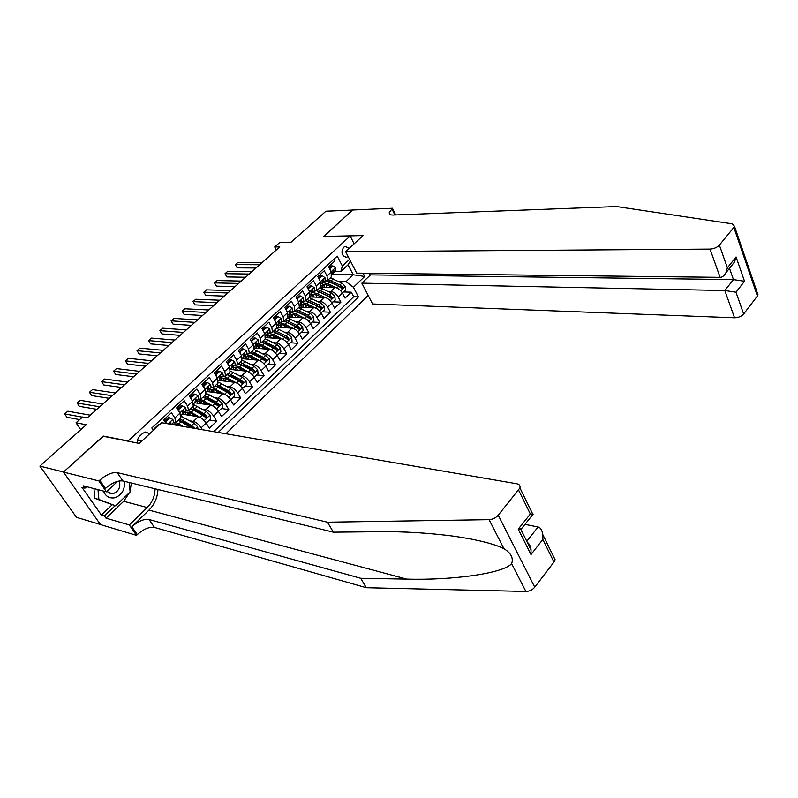 <?xml version="1.0" encoding="UTF-8"?>
<svg xmlns="http://www.w3.org/2000/svg" width="798" height="798" viewBox="0 0 798 798"><rect width="100%" height="100%" fill="white"/><g stroke="black" fill="none" stroke-linecap="round" stroke-linejoin="round"><path stroke-width="1.2" d="M349.145 248.467L345.285 246.392L343.589 247.29C340.756 252.637 341.734 255.968 346.531 257.275L348.108 256.487M225.884 433.753L368.197 295.469M100.428 524.495L76.518 517.353L39.9 466.102L86.314 424.745L76.029 422.8L80.748 429.703M354.142 243.819L350.152 235.989L323.399 236.557L352.666 210.034L325.903 211.211L291.15 242.173L279.889 242.363L274.702 246.951L276.337 249.954M103.401 436.297L63.531 472.007L39.9 466.102M334.013 259.111L334.941 260.886L328.577 266.791L331.28 271.938L327.03 275.909L327.449 280.617L324.377 281.415M327.03 275.909L324.297 270.761L317.853 276.746L320.596 281.903L316.287 285.933L316.756 290.632L313.704 291.4M316.287 285.933L313.524 280.766L306.981 286.841L309.774 292.008L305.405 296.098L305.913 300.786L302.881 301.524M305.405 296.098L302.592 290.921L295.958 297.075L298.791 302.262L294.362 306.402L294.921 311.08L291.908 311.789M294.362 306.402L291.499 301.215L284.776 307.459L287.659 312.646L283.16 316.846L283.779 321.514L280.776 322.192M283.16 316.846L280.258 311.649L273.445 317.983L276.367 323.19L271.809 327.449L272.477 332.108L269.495 332.746M271.809 327.449L268.866 322.232L261.944 328.656L264.926 333.873L260.298 338.192L261.016 342.841L258.053 343.449M260.298 338.192L257.295 332.975L250.283 339.489L253.305 344.716L248.617 349.095L249.385 353.733L246.452 354.302M248.617 349.095L245.565 343.868L238.442 350.472L241.525 355.718L236.767 360.157L237.585 364.786L234.672 365.314M236.767 360.157L233.664 354.911L226.442 361.624L229.565 366.881L224.737 371.389L225.625 375.998L222.732 376.486M224.737 371.389L221.585 366.122L214.263 372.935L217.435 378.202L212.537 382.771L213.475 387.369L210.612 387.828M212.537 382.771L209.335 377.504L201.894 384.407L205.136 389.683L200.158 394.332L201.156 398.91L198.323 399.329M200.158 394.332L196.897 389.055L189.345 396.057L192.637 401.344L187.59 406.062L188.647 410.631L185.844 411M187.59 406.062L184.278 400.766L176.617 407.888L179.959 413.184L174.832 417.962L175.959 422.511L173.176 422.84M174.832 417.962L171.47 412.666L163.69 419.888L165.974 423.459M182.423 414.192L198.343 416.726C201.156 417.484 203.759 419.608 206.163 423.09L209.375 428.247L216.727 421.194L209.445 420.027M194.652 402.761L210.642 405.085C213.465 405.813 216.059 407.918 218.433 411.389L221.585 416.536L228.836 409.583L221.525 408.506M206.692 391.489L222.772 393.623C225.605 394.312 228.188 396.387 230.522 399.858L233.624 404.985L240.767 398.142L233.425 397.155M218.572 380.377L234.722 382.322C237.565 382.98 240.138 385.035 242.442 388.486L245.495 393.614L252.527 386.87L245.156 385.963M230.652 369.464L246.502 371.18C249.355 371.808 251.909 373.843 254.183 377.284L257.185 382.402L264.128 375.748L256.717 374.93M242.642 358.711L258.113 360.197C260.976 360.796 263.52 362.811 265.764 366.242L268.717 371.339L275.559 364.786L268.128 364.048M254.412 348.078L269.564 349.364C272.427 349.933 274.971 351.928 277.175 355.349L280.088 360.447L286.831 353.983L279.37 353.324M265.963 337.584L280.856 338.691C283.729 339.23 286.253 341.205 288.437 344.616L291.29 349.694L297.943 343.32L290.462 342.741M277.305 327.23L291.988 328.158C294.871 328.666 297.375 330.621 299.529 334.023L302.352 339.1L308.906 332.806L301.395 332.307M288.447 317.006L302.971 317.774C305.853 318.262 308.357 320.197 310.472 323.589L313.245 328.646L319.719 322.442L312.188 322.013M298.871 307.38L313.804 307.529C316.686 307.988 319.18 309.903 321.275 313.285L323.998 318.342L330.382 312.218L322.831 311.868M310.013 296.946L324.487 297.435C327.37 297.863 329.853 299.759 331.918 303.13L334.611 308.168L340.906 302.133L333.325 301.853M76.029 422.8L82.563 417.005L87.231 417.853L279.789 246.891L274.702 246.951M149.625 433.813L145.625 431.977L142.672 433.364L139.71 436.107C137.785 438.092 137.166 440.436 137.864 443.139M369.165 273.265L370.152 275.19M350.152 235.989L127.959 441.174M332.138 274.492L353.245 274.771L348.068 264.766L340.766 271.619L342.382 266.043L337.225 256.138L151.82 427.967L153.356 430.351M342.382 266.043L349.564 259.32M363.06 273.195L364.736 276.457L353.424 287.28L358.432 296.926L218.213 432.436M328.048 291.36L330.821 291.44C333.714 291.849 336.187 293.734 338.242 297.105L340.906 302.133M320.517 287.11L335.02 287.47L330.821 291.44M317.424 301.355L320.227 301.454C323.12 301.893 325.604 303.799 327.679 307.18L330.382 312.218M306.641 311.479L309.484 311.609C312.367 312.078 314.861 314.003 316.976 317.395L319.719 322.442M295.719 321.744L298.602 321.913C301.474 322.402 303.978 324.347 306.113 327.749L308.906 332.806M284.637 332.158L287.559 332.357C290.432 332.876 292.946 334.841 295.11 338.242L297.943 343.32M273.395 342.711L276.357 342.941C279.23 343.489 281.754 345.474 283.948 348.886L286.831 353.983M261.993 353.414L265.006 353.684C267.869 354.262 270.412 356.257 272.627 359.689L275.559 364.786M250.432 364.257L253.495 364.566C256.348 365.175 258.901 367.2 261.155 370.641L264.128 375.748M238.702 375.269L241.814 375.619C244.657 376.257 247.22 378.302 249.505 381.743L252.527 386.87M226.802 386.422L229.964 386.821C232.797 387.489 235.38 389.554 237.694 393.015L240.767 398.142M214.722 397.743L217.944 398.192C220.767 398.89 223.36 400.975 225.704 404.446L228.836 409.583M202.463 409.224L205.744 409.723C208.567 410.461 211.161 412.566 213.545 416.047L216.727 421.194M190.024 420.875L193.365 421.424C196.178 422.202 198.792 424.327 201.206 427.818L202.393 429.723M213.655 431.658L353.674 296.766L351.28 292.178L343.689 291.968M335.02 287.47C337.913 287.869 340.387 289.754 342.422 293.115L345.065 298.133L351.28 292.178M158.812 425.284L158.463 424.745L153.007 429.803M340.766 271.619L334.911 271.559M103.231 436.037L127.78 440.905M338.542 281.495L346.003 281.644L353.245 274.771L364.736 276.457M180.667 418.102L179.959 413.184M193.276 406.292L192.637 401.344M205.694 394.661L205.136 389.683M217.934 383.19L217.435 378.202M230.004 371.898L229.565 366.881M241.894 360.756L241.525 355.718M253.614 349.773L253.305 344.716M265.165 338.951L264.926 333.873M276.557 328.277L276.367 323.19M287.789 317.764L287.659 312.646M294.921 311.08L299.34 306.941L298.791 302.262M309.794 297.155L309.774 292.008M320.567 287.061L320.596 281.903M353.674 296.766L358.432 296.926M353.424 287.28L346.003 281.644M331.2 277.106L331.28 271.938M350.412 260.946L348.068 264.766M82.394 417.154L64.668 413.943L67.8 411.199L90.234 415.179M79.62 419.608L66.952 417.274L64.668 413.943M103.411 491.039C105.625 496.436 109.436 498.67 114.842 497.753C122.034 494.979 125.166 489.493 124.259 481.274M106.832 491.458L112.029 493.772L113.286 493.593C118.822 491.249 120.827 487.029 119.301 480.925M129.266 482.501L130.114 491.977L115.58 505.822L94.862 498.371L93.945 488.576M115.58 505.822L98.892 499.468L97.984 489.633M94.862 498.371L98.892 499.468M553.124 555.687L555.109 559.737L553.952 562.071L534.74 587.198C532.406 589.931 529.453 591.358 525.882 591.458L366.312 587.717L360.726 578.291L149.056 519.498C143.869 518.77 138.134 521.194 131.85 526.75L148.967 510.102C154.523 504.456 157.515 497.583 157.964 489.483M360.726 578.291L406.711 579.109C451.788 580.435 503.279 573.483 511.638 563.677C513.593 558.071 511.019 553.064 503.937 548.675C493.713 543.717 476.945 539.558 453.643 536.186C428.496 532.914 403.848 531.428 379.708 531.717L333.384 532.166L122.852 480.935C117.695 480.386 111.87 482.88 105.386 488.436L99.7 480.197L98.912 480.935L63.461 472.077L103.022 436.227L139.281 443.419L161.585 422.701L516.865 483.778C519.378 484.326 520.406 485.713 519.927 487.937L498.231 515.199L534.74 587.198M366.312 587.717L154.443 527.418C149.256 526.66 143.53 529.064 137.286 534.62L136.528 535.368L100.508 524.605L63.461 472.077M333.384 532.166L327.469 522.201L117.216 472.645C112.069 472.127 106.224 474.65 99.7 480.197M503.937 548.675L489.064 519.658L327.469 522.201M129.575 492.496L123.69 501.294L105.994 518.171L104.408 515.907L115.131 505.703M86.583 486.67L84.977 488.157L81.975 487.369L101.376 515.029L104.408 515.907M84.977 488.157L83.341 485.822L106.433 491.827L98.912 480.935M136.528 535.368L129.316 524.924L147.231 507.538C152.288 502.391 154.892 496.137 155.041 488.765M105.994 518.171L129.316 524.924M524.974 524.356L538.061 526.999C540.515 527.578 542.111 530.161 542.859 534.75L542.83 539.428L530.979 554.59L531.019 549.772C530.48 546.041 529.254 543.588 527.338 542.411M117.655 481.294L106.433 491.827M489.064 519.658C492.695 519.418 495.758 517.932 498.231 515.199M131.391 483.009L130.044 491.199M101.376 515.029L112.079 504.865M530.979 554.59L518.231 529.124L521.423 528.795M518.231 529.124L530.341 514.002L533.194 514.072L521.154 529.134M369.664 273.275L370.481 274.881L361.853 283.15L372.596 303.988L734.549 317.784L724.813 290.532L733.452 279.599L729.482 268.298M361.853 283.15L724.813 290.532L735.975 292.208L743.656 314.003L757.402 296.018L733.851 227.43L734.499 226.323L732.245 223.829L616.565 206.542L393.055 215.031C390.312 215.081 389.055 214.243 389.294 212.537L392.426 208.248L352.716 209.994L323.629 236.547M323.559 236.407L363.01 235.58L345.644 251.709L710.03 249.096C713.931 248.826 717.043 247.5 719.377 245.106L733.851 227.43M392.426 208.248L395.678 214.931M345.644 251.709L356.686 273.125L720.115 277.345L710.03 249.096M757.292 292.786L758.01 294.881L757.402 296.018M743.656 314.003C741.422 316.417 738.389 317.684 734.549 317.784M370.481 274.881L733.452 279.599L744.514 281.275L735.975 292.208M719.377 245.106L727.377 267.819L725.861 272.826C724.125 275.859 722.21 277.365 720.115 277.345M727.377 267.819L736.075 256.946L734.569 261.934L731.866 265.315M169.765 417.823L168.388 417.593L164.518 421.184L165.894 421.424L169.765 417.823L172.897 419.519L173.595 422.451L171.53 424.416M165.894 421.424L166.174 423.489M99.7 406.781L77.147 403.04L80.229 400.327L102.832 403.997M171.301 424.376L170.343 422.471L169.395 424.047M96.847 409.314L79.391 406.352L77.147 403.04M177.495 409.274L178.732 409.474L182.552 405.923L185.635 407.628L186.293 410.571L183.769 412.965L183.769 410.93L183.101 410.541L182.373 414.242L181.076 415.479M178.732 409.474L179.041 411.728M182.552 405.923L181.166 405.713L177.435 409.184M112.169 395.708L89.446 392.277L92.498 389.604L115.251 392.965M182.393 414.212L183.769 412.965M109.246 398.312L91.66 395.589L89.446 392.277M190.263 397.534L191.39 397.693L195.151 394.192L198.183 395.918L198.802 398.87L196.308 401.234L196.348 399.19L195.68 398.801L194.941 402.481L193.734 403.648L194.941 402.481M191.39 397.693L191.67 399.788M195.151 394.192L193.764 394.003L190.153 397.354M124.458 384.796L101.585 381.653L104.588 379.03L127.5 382.092M194.961 402.461L196.308 401.234M121.466 387.459L103.76 384.965L101.585 381.653M202.852 385.963L203.859 386.092L207.57 382.641L210.552 384.377L211.131 387.339L208.667 389.673L208.737 387.609L208.069 387.22L207.33 390.9L206.193 391.988L207.33 390.9M203.859 386.092L204.118 388.028M207.57 382.641L206.163 382.471L202.692 385.703M136.578 374.033L113.555 371.18L116.528 368.586L139.59 371.369M207.34 390.88L208.667 389.673M133.525 376.756L115.7 374.481L113.555 371.18M197.924 428.955L197.635 426.77L194.014 423.219L181.276 416.347M183.131 426.411L175.979 422.491L181.056 417.733M180.089 425.883L179.281 425.404C176.198 423.658 174.134 423.409 173.076 424.676M194.702 428.396L191.65 425.474L179.869 418.85M175.301 423.888L175.809 425.144M178.363 420.257L191.46 427.838M177.206 425.384L176.807 424.227M178.383 420.267L183.161 421.763L192.936 427.678L194.473 427.937M175.051 423.878L175.171 425.035M205.076 421.553L206.832 422.521L210.512 419.01L209.994 415.02L206.393 411.499L193.944 404.825M193.375 414.651L193.954 416.027M201.056 417.893L188.488 410.82M183.311 413.384L183.4 414.342M196.408 416.416L191.739 413.693C188.627 411.958 186.532 411.758 185.475 413.085L185.076 414.611M190.812 408.606L202.572 415.12L206.253 417.972L206.872 416.157L204.059 413.713L192.288 407.219M187.56 412.217L188.907 415.219M190.263 415.439L189.066 412.486M190.922 408.646L195.57 410.102L205.325 415.918L206.872 416.157M187.41 412.207L187.979 415.07M206.832 422.521L205.665 422.332M217.445 409.973L219.041 410.87L222.672 407.409L222.163 403.439L218.592 399.948L206.373 393.454M205.146 402.8L205.914 404.396M212.996 406.002L200.757 399.289M195.52 401.953L195.6 402.9M208.617 404.795L204.019 402.152C200.906 400.446 198.802 400.267 197.714 401.623L197.286 403.14M203.071 397.115L214.832 403.509L218.492 406.352L219.081 404.546L216.288 402.132L204.527 395.748M199.65 400.716L200.906 403.668M202.263 403.868L201.166 400.915M203.291 397.195L207.789 398.601L217.535 404.327L219.081 404.546M199.6 400.716L200.079 403.549M219.041 410.87L217.994 410.711M215.241 374.551L216.148 374.661L219.799 371.26L222.732 372.995L223.28 375.978L220.847 378.282L220.946 376.207L220.288 375.808L219.53 379.489L218.482 380.496M216.148 374.661L216.378 376.437M219.799 371.26L218.393 371.1L215.041 374.222M148.538 363.419L125.366 360.846L128.298 358.292L151.5 360.786M219.54 379.469L220.847 378.282M145.416 366.192L127.481 364.147L125.366 360.846M229.634 398.551L231.081 399.389L234.662 395.978L234.163 392.027L230.612 388.566L218.592 382.242M216.777 391.14L217.694 392.945M224.717 394.292L212.747 387.898M207.57 390.671L207.63 391.609M220.657 393.344L216.118 390.771C213.006 389.095 210.891 388.945 209.774 390.332L209.325 391.838M215.161 385.793L226.901 392.077L230.552 394.89L231.121 393.115L228.338 390.711L216.597 384.446M211.61 389.494L212.737 392.287M214.113 392.476L213.106 389.534M215.49 385.913L219.839 387.279L229.565 392.905L231.121 393.115M211.62 389.394L212.019 392.197M231.081 399.389L230.143 399.259M227.44 363.309L228.258 363.389L231.859 360.038L234.672 361.743L235.25 364.776L232.856 367.05L232.976 364.965L232.318 364.566L231.56 368.237L232.856 367.05M228.258 363.389L228.457 365.015M231.859 360.038L230.442 359.898L227.211 362.91M160.328 352.945L137.027 350.651L139.919 348.127L163.261 350.352M231.56 368.237L230.582 369.175L231.56 368.237M157.146 355.778L139.111 353.943L137.027 350.651M241.644 387.299L242.941 388.067L246.472 384.706L245.984 380.786L242.462 377.344L230.602 371.17M228.278 379.688L229.315 381.673M236.308 382.791L224.398 376.626M219.44 379.599L219.49 380.486M232.537 382.052L228.048 379.559C224.936 377.913 222.812 377.793 221.664 379.19L221.196 380.696M227.071 374.641L238.811 380.806L242.432 383.599L242.991 381.833L240.228 379.459L228.487 373.314M223.43 378.571L224.418 381.085M225.804 381.245L224.886 378.322M227.53 374.791L231.709 376.117L241.425 381.653L242.991 381.833M223.47 378.232L223.789 381.005M242.941 388.067L242.113 387.968M239.47 352.217L243.739 348.985L246.582 350.741L247.051 353.743L244.687 355.988L244.836 353.883L244.188 353.484L243.41 357.145L242.512 358.013L243.41 357.145M240.188 352.287L240.378 353.763M243.739 348.985L242.313 348.856L239.201 351.758M171.969 342.611L148.528 340.586L151.381 338.093L174.852 340.058M243.42 357.135L244.687 355.988M168.717 345.504L150.583 343.868L148.528 340.586M253.485 376.217L254.642 376.915L258.113 373.594L257.634 369.693L254.143 366.272L242.393 360.247M239.659 368.427L240.767 370.561M247.869 371.539L239.47 366.94L234.602 365.384M231.151 368.616L231.181 369.524M244.238 370.93L239.809 368.506C236.707 366.89 234.562 366.791 233.395 368.217L232.896 369.713M238.811 363.639L250.542 369.693L254.153 372.466L254.682 370.721L251.939 368.367L240.208 362.332M235.091 367.798L235.949 370.043M237.345 370.192L236.507 367.279M239.4 363.828L254.682 370.721M235.161 367.24L235.4 369.983M254.642 376.915L253.904 376.836M251.32 341.285L255.45 338.083L258.253 339.848L258.692 342.861L256.348 345.075L256.527 342.97L255.879 342.561L255.101 346.212L256.348 345.075M251.949 341.335L252.118 342.661M255.45 338.083L254.023 337.973L251.021 340.766M183.45 332.427L159.889 330.661L162.702 328.197L186.293 329.893M254.263 346.99L255.101 346.212L254.273 347.02M180.139 335.36L161.904 333.933L159.889 330.661M265.145 365.284L266.173 365.913L269.594 362.641L269.126 358.761L265.654 355.369L253.954 349.464M250.921 357.354L252.068 359.609M259.32 360.477L251.081 356.038L246.213 354.531M242.692 357.823L242.712 358.711M255.779 359.968L251.4 357.604C248.298 356.018 246.153 355.948 244.956 357.384L244.437 358.881M250.392 352.796L262.103 358.731L265.704 361.484L266.223 359.768L263.48 357.434L251.769 351.499M246.592 357.185L247.32 359.16M248.727 359.29L247.978 356.397M251.111 353.015L254.961 354.252L264.637 359.619L266.223 359.768M246.682 356.397L246.851 359.11M266.173 365.913L265.525 365.853M263.001 330.512L267.001 327.34L269.754 329.115L270.153 332.128L267.849 334.322L268.048 332.197L267.41 331.788L266.622 335.439L267.849 334.322M263.549 330.542L263.689 331.719M267.001 327.34L265.564 327.25L262.672 329.933M194.772 322.362L171.091 320.856L173.874 318.422L197.585 319.878M265.854 336.148L266.622 335.439L265.864 336.177M191.41 325.355L173.086 324.128L171.091 320.856M276.647 354.512L277.544 355.07L280.916 351.848L280.457 347.988L277.016 344.616L265.315 338.811M262.063 346.472L263.2 348.826M270.642 349.594L262.532 345.285L257.654 343.828M267.17 349.165L262.831 346.851C259.729 345.295 257.574 345.245 256.358 346.711L255.819 348.197M261.814 342.093L273.514 347.938L277.086 350.671L277.584 348.965L274.871 346.651L263.17 340.826M257.934 346.731L258.542 348.427M259.958 348.546L259.29 345.664M262.672 342.362L266.342 343.559L275.998 348.826L277.584 348.965M258.053 345.704L258.153 348.397M277.544 355.07L276.986 355.02M274.512 319.878L278.382 316.746L281.096 318.532L281.465 321.554L279.18 323.719L279.41 321.584L278.771 321.175L277.973 324.816L279.18 323.719M274.981 319.908L275.101 320.936M278.382 316.746L276.946 316.666L274.163 319.26M205.954 312.447L182.153 311.18L184.897 308.786L208.717 309.983M277.973 324.816L277.295 325.484L277.973 324.816M202.532 315.479L184.119 314.442L182.153 311.18M287.988 343.888L288.746 344.377L292.078 341.195L291.629 337.355L288.208 334.013L276.527 328.307M273.066 335.768L274.193 338.192M281.824 338.871L273.824 334.681L268.936 333.275M278.392 338.502L274.103 336.257C271.011 334.731 268.836 334.701 267.599 336.187L267.041 337.664M273.066 331.549L284.756 337.285L288.317 339.998L288.796 338.312L286.093 336.018L274.412 330.292M269.126 336.427L269.624 337.853M271.051 337.963L270.452 335.09M274.083 331.858L287.21 338.192L288.796 338.312M269.265 335.16L269.305 337.833M285.854 309.395L289.604 306.302L292.277 308.088L292.617 311.12L290.362 313.255L290.622 311.12L289.983 310.701L289.175 314.342L290.362 313.255M286.253 309.415L286.362 310.302M289.604 306.302L288.168 306.233L285.485 308.726M216.976 302.651L193.066 301.634L195.779 299.26L219.719 300.218M288.557 314.921L289.175 314.342L288.557 314.941M213.505 305.734L195.001 304.886L193.066 301.634M299.16 333.404L299.809 333.833L303.09 330.691L302.651 326.881L299.25 323.559L287.579 317.953M283.948 325.235L285.036 327.719M292.856 328.307L284.956 324.227L280.058 322.871M289.465 327.998L285.215 325.803C282.123 324.297 279.948 324.297 278.682 325.803L278.113 327.28M284.178 321.145L295.839 326.781L299.39 329.474L299.858 327.808L297.165 325.534L285.494 319.908M280.158 326.272L280.557 327.439M281.993 327.529L281.465 324.676M285.335 321.504L298.262 327.709L299.858 327.808M280.327 324.766L280.307 327.419M297.046 299.06L300.676 295.998L303.31 297.804L303.619 300.836L301.385 302.941L301.664 300.796L301.036 300.377L300.228 304.008M297.365 299.07L297.454 299.809M300.676 295.998L299.23 295.948L296.647 298.342M227.869 292.986L203.849 292.198L206.522 289.864L230.562 290.592M300.218 304.008L301.385 302.941M224.338 296.118L205.754 295.45L203.849 292.198M310.183 323.08L310.711 323.429L313.953 320.337L313.514 316.537L310.143 313.245L298.492 307.739M294.691 314.861L295.729 317.395M303.749 317.893L295.928 313.923L291.031 312.597M300.387 317.634L296.178 315.499C293.095 314.023 290.911 314.043 289.624 315.559L289.036 317.035M295.12 310.891L306.781 316.427L310.302 319.1L310.761 317.444L308.078 315.19L296.427 309.674M291.051 316.257L291.35 317.155M292.796 317.235L292.337 314.392M296.447 311.3L309.155 317.355L310.761 317.444M291.23 314.522L291.16 317.145M308.078 288.866L311.589 285.844L314.193 287.649L314.462 290.691L312.257 292.776L312.567 290.622L311.938 290.193L311.12 293.814L312.257 292.776M308.327 288.876L308.397 289.465M311.589 285.844L310.143 285.804L307.659 288.108M238.612 283.45L214.492 282.891L217.136 280.577L241.275 281.076M310.621 294.282L311.12 293.814L310.631 294.302M235.031 286.622L216.378 286.133L214.492 282.891L216.378 286.133M321.045 312.886L324.656 310.123L324.237 306.342L320.876 303.07L309.245 297.664M305.315 304.637L306.292 307.21M314.512 307.629L306.761 303.749L301.863 302.472M311.16 307.42L306.991 305.335C303.908 303.878 301.714 303.918 300.407 305.454L299.809 306.931M310.272 296.706L305.913 300.786L317.564 306.203L321.075 308.866L321.514 307.22L318.851 304.986L307.21 299.569M301.794 306.392L301.993 307.021M303.449 307.08L303.06 304.267M307.42 301.225L319.908 307.16L321.514 307.22M302.003 304.407L301.873 307.021M318.951 278.811L322.362 275.819L324.916 277.634L325.165 280.677L322.981 282.741L323.31 280.577L322.691 280.158L321.863 283.769L322.981 282.741M322.362 275.819L320.906 275.799L318.522 278.013M249.215 274.033L225.006 273.694L227.61 271.42L251.849 271.689M245.594 277.245L226.861 276.926L225.006 273.694L226.861 276.926M331.759 302.831L335.22 300.048L334.811 296.287L331.479 293.036L319.858 287.719M315.799 294.562L316.726 297.165M325.125 297.504L317.444 293.714L312.537 292.487M321.794 297.345L317.664 295.3C314.582 293.873 312.387 293.933 311.05 295.489L310.442 296.956M316.616 290.791L328.207 296.128L331.699 298.761L332.118 297.145L329.474 294.931L317.853 289.604M313.973 297.075L313.654 294.272M318.252 291.3L330.512 297.095L332.118 297.145M312.616 294.432L312.437 297.026M329.674 268.886L332.975 265.934L335.499 267.759L335.719 270.811L333.564 272.846L333.913 270.672L333.295 270.253L332.457 273.854L333.564 272.846M332.975 265.934L331.519 265.924L329.235 268.048M259.689 264.736L235.38 264.617L237.954 262.362L262.283 262.422M256.018 267.988L237.206 267.849L235.38 264.617L237.206 267.849M342.322 292.916L345.644 290.103L345.235 286.362L341.923 283.13L330.332 277.913M326.153 284.637L327.03 287.27M335.599 287.519L327.988 283.819L323.09 282.632M332.287 287.4L328.187 285.405C325.115 283.998 322.901 284.088 321.554 285.654L321.394 285.893M321.075 286.572L320.926 287.12M327.13 280.946L338.701 286.183L342.172 288.806L342.591 287.2L339.948 285.006L328.347 279.769M322.861 287.081L323.1 284.597M324.357 287.2L324.098 284.417M328.946 281.504L340.975 287.16L342.591 287.2M324.487 297.435L320.227 301.454M313.804 307.529L309.484 311.609M302.971 317.774L298.602 321.913M291.988 328.158L287.559 332.357M280.856 338.691L276.357 342.941M269.564 349.364L265.006 353.684M258.113 360.197L253.495 364.566M246.502 371.18L241.814 375.619M234.722 382.322L229.964 386.821M222.772 393.623L217.944 398.192M210.642 405.085L205.744 409.723M198.343 416.726L193.365 421.424M342.422 293.115L338.242 297.105M331.918 303.13L327.679 307.18M321.275 313.285L316.976 317.395M310.472 323.589L306.113 327.749M299.529 334.023L295.11 338.242M288.437 344.616L283.948 348.886M277.175 355.349L272.627 359.689M265.764 366.242L261.155 370.641M254.183 377.284L249.505 381.743M242.442 388.486L237.694 393.015M230.522 399.858L225.704 404.446M218.433 411.389L213.545 416.047M206.163 423.09L201.206 427.818M137.605 440.326L141.745 441.134M406.711 579.109L148.967 510.102M122.852 480.935L117.216 472.645M149.056 519.498L154.443 527.418M553.952 562.071L542.83 539.428M530.341 514.002L518.66 490.241M525.882 591.458L511.638 563.677M131.85 526.75L137.286 534.62M123.69 501.294L147.231 507.538M526.78 541.283L538.061 526.999M736.075 256.946L744.514 281.275M394.89 214.961L391.878 208.767M172.817 419.469L168.149 423.828M169.884 422.661L171.011 422.85M185.555 407.588L179.809 412.945M182.642 410.761L183.769 410.93M198.103 395.868L192.488 401.115M195.211 399.02L196.348 399.19M210.473 384.327L204.986 389.454M207.59 387.469L208.737 387.609M195.839 428.596L197.655 426.87M182.742 420.217L185.116 417.992M178.852 423.868L181.236 421.633M191.65 425.474L194.014 423.219M189.505 427.499L190.143 426.89M204.248 420.596L210.004 415.12M192.926 414.391L191.59 415.648M195.161 408.556L197.505 406.352M191.33 412.147L193.685 409.943M204.059 413.713L206.393 411.499M200.228 417.344L202.572 415.12M216.537 408.905L222.173 403.539M205.186 402.85L203.859 404.097M207.4 397.055L209.714 394.89M203.63 400.606L205.944 398.421M216.288 402.132L218.592 399.948M212.517 405.703L214.832 403.509M222.662 372.955L217.295 377.963M219.789 376.077L220.946 376.207M228.647 397.384L234.173 392.127M217.076 391.658L215.949 392.716M219.47 385.723L221.744 383.589M215.749 389.225L218.034 387.08M228.338 390.711L230.612 388.566M224.627 394.232L226.901 392.077M234.672 361.743L229.425 366.641M231.819 364.846L232.976 364.965M240.587 386.023L245.993 380.885M228.797 380.626L227.869 381.494M231.36 374.551L233.605 372.447M227.699 378.003L229.944 375.888M240.228 379.459L242.462 377.344M236.577 382.92L238.811 380.806M246.512 350.701L241.385 355.479M243.679 353.783L244.836 353.883M252.348 374.831L257.654 369.793M240.358 369.743L239.619 370.432M243.091 363.549L245.295 361.474M239.47 366.94L241.694 364.856M251.939 368.367L254.143 366.272M248.358 371.758L250.542 369.693M258.183 339.808L253.175 344.487M255.37 342.871L256.527 342.97M263.948 363.798L269.145 358.861M251.759 359.02L251.21 359.529M254.652 352.686L256.826 350.641M251.081 356.038L253.275 353.983M263.48 357.434L265.654 355.369M259.978 360.756L262.103 358.731M269.684 329.075L264.786 333.644M266.901 332.118L268.048 332.197M275.39 352.916L280.477 348.078M266.043 341.983L268.198 339.968M262.532 345.285L264.687 343.26M274.871 346.651L277.016 344.616M271.43 349.903L273.514 347.938M281.026 318.482L276.238 322.951M278.263 321.514L279.41 321.584M286.662 342.192L291.649 337.454M277.285 331.429L279.41 329.444M273.824 334.681L275.948 332.686M286.093 336.018L288.208 334.013M282.721 339.21L284.756 337.285M292.218 308.048L287.529 312.417M289.465 311.06L290.622 311.12M297.784 331.619L302.661 326.971M288.367 321.015L290.462 319.06M284.956 324.227L287.051 322.262M297.165 325.534L299.25 323.559M293.854 328.666L295.839 326.781M303.24 297.754L298.671 302.023M300.527 300.756L301.664 300.796M308.746 321.185L313.524 316.636M299.3 310.751L301.365 308.816M295.928 313.923L298.003 311.978M308.078 315.19L310.143 313.245M304.836 318.262L306.781 316.427M314.123 287.599L309.644 291.779M311.42 290.582L312.567 290.622M319.559 310.891L324.247 306.442M310.093 300.627L312.118 298.721M306.761 303.749L308.806 301.834M318.851 304.986L320.876 303.07M315.669 307.998L317.564 306.203M324.856 277.594L320.477 281.674M322.173 280.557L323.31 280.577M330.222 300.746L334.821 296.377M320.726 290.632L322.731 288.756M317.444 293.714L319.459 291.829M329.474 294.931L331.479 293.036M326.352 297.883L328.207 296.128M335.439 267.709L331.16 271.709M332.786 270.662L333.913 270.672M340.746 290.741L345.245 286.452M331.22 280.776L333.205 278.921M327.988 283.819L329.973 281.953M339.948 285.006L341.923 283.13M336.896 287.898L338.701 286.183M345.354 257.275L346.531 257.275M193.675 405.923L188.647 410.631M206.103 394.272L201.156 398.91M218.353 382.801L213.475 387.369M230.423 371.489L225.625 375.998M242.323 360.347L237.585 364.786M254.053 349.364L249.385 353.733M265.614 338.532L261.016 342.841M277.016 327.858L272.477 332.108M288.258 317.325L283.779 321.514M321.055 286.602L316.756 290.632M331.689 276.647L327.449 280.617M108.398 492.825L112.029 493.772M555.109 559.737L542.859 534.75M520.725 529.174L531.019 549.772M532.735 514.092L519.927 487.937M390.302 214.592L389.294 212.537M734.499 226.323L758.01 294.881M734.569 261.934L725.861 272.826M171.5 424.406L173.595 422.451M181.066 415.459L182.373 414.242M183.889 412.815L186.293 410.571M196.438 401.085L198.802 398.87M208.797 389.524L211.131 387.339M173.635 424.167L173.096 424.686M186.074 412.526L185.475 413.085M198.323 401.055L197.714 401.623M218.472 380.476L219.53 379.489M220.986 378.122L223.28 375.978M210.403 389.743L209.774 390.332M232.986 366.89L235.25 364.776M222.303 378.601L221.664 379.19M244.826 355.828L247.051 353.743M234.043 367.609L233.395 368.217M256.487 344.916L258.692 342.861M245.614 356.776L244.956 357.384M267.988 334.153L270.153 332.128M257.026 346.093L256.358 346.711M279.33 323.549L281.465 321.554M268.278 335.549L267.599 336.187M290.512 313.095L292.617 311.12M279.37 325.155L278.682 325.803M301.534 302.781L303.619 300.836M290.322 314.911L289.624 315.559M312.417 292.607L314.462 290.691M301.115 304.796L300.407 305.454M323.14 282.572L325.165 280.677M311.769 294.821L311.05 295.489M333.724 272.677L335.719 270.811M322.282 284.976L321.554 285.654"/></g></svg>
